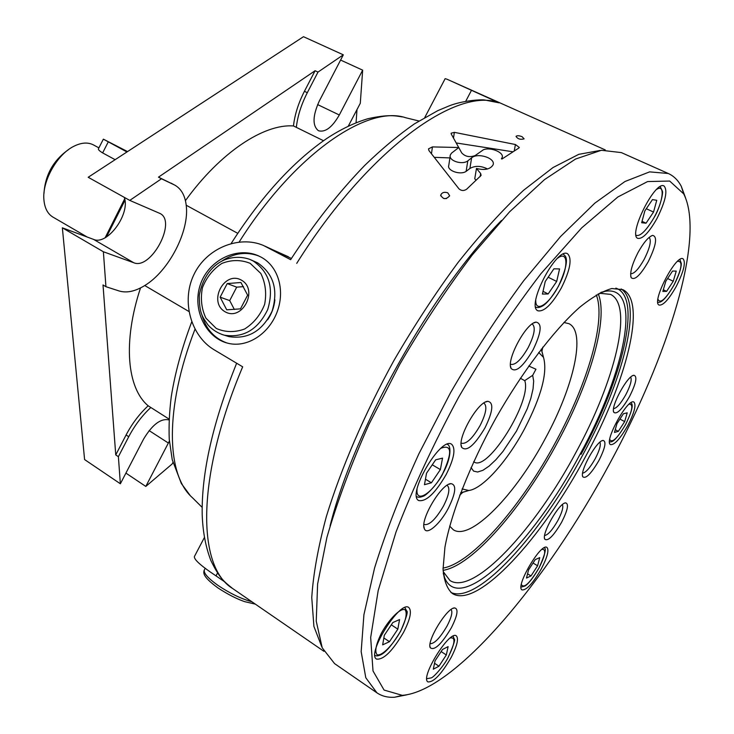 <?xml version="1.0" encoding="UTF-8"?>
<svg xmlns="http://www.w3.org/2000/svg" width="734" height="734" viewBox="0 0 734 734"><rect width="100%" height="100%" fill="white"/><g stroke="black" fill="none" stroke-linecap="round" stroke-linejoin="round"><path stroke-width="1.1" d="M98.906 147.873L93.457 144.919C87.952 142.066 81.446 142.515 73.923 146.25C57.096 154.388 42.086 181.142 43.912 199.749C44.636 208.107 47.655 213.897 52.958 217.108L87.291 237.073M98.503 148.653C97.943 149.47 99.319 150.883 102.632 152.901L115.137 159.691M460.613 492.817L466.907 491.064M543.004 355.449L541.215 349.164M462.099 488.945L468.797 490.495C482.752 488.862 507.533 460.924 524.626 428.711C541.444 396.167 547.738 372.386 543.499 357.357L538.683 352.458M471.035 467.567L473.604 471.109L477.641 472.017L482.889 470.31L489.083 466.136L495.881 459.741L502.946 451.465L516.507 431.051L527.232 408.792L530.856 398.287L533.049 388.901L533.673 381.111L532.682 375.331L535.948 369.23L528.737 366.018M520.323 378.249L524.727 380.634L532.682 375.331M473.687 461.704L474.109 461.989C487.798 472.1 532.324 400.223 524.727 380.634M68.803 149.415C53.38 160.177 45.095 174.949 43.939 193.721M127.551 151.58L103.366 139.157L126.954 151.975M600.054 150.47L578.768 154.342L553.032 167.535L523.581 190.271C502.414 210.034 480.568 234.109 458.053 262.488C435.601 292.921 414.159 325.712 393.736 360.853C364.413 414.315 341.117 468.393 326.364 516.507C318.116 547.206 313.253 574.227 311.757 597.559L313.904 626.396L321.694 646.59M323.923 651.315L232.522 588.439C197.244 567.061 195.73 477.953 242.67 366.817L214.034 349.723C191.28 336.209 181.041 301.812 193.684 275.076C206.107 248.193 239.073 234.917 263.561 245.514L290.627 259.671C314.271 223.384 338.998 191.95 364.798 165.352C381.744 148.956 398.305 135.12 414.471 123.844L437.794 110.641L449.107 105.907C462.081 100.686 480.908 99.301 484.715 100.007L499.102 102.833L448.639 79.951C445.951 78.721 444.731 78.41 444.969 79.015L424.803 117.449M204.364 537.554L194.703 555.968C192.758 558.491 199.859 565.134 216.016 575.887L224.696 581.851M522.103 136.698C519.121 135.551 517.094 135.441 516.02 136.359C517.709 139.01 520.406 139.845 524.113 138.854L522.103 136.698M261.212 257.194L257.441 255.395C235.999 246.523 207.75 260.726 200.088 285.425C192.088 309.977 206.171 338.126 228.063 343.273C246.936 348.026 268.323 334.374 276.791 312.803C285.333 291.288 278.847 266.772 261.212 257.194M448.988 80.107L605.256 149.91M502.111 157.627L501.395 158.792L501.946 159.049L518.8 148.057L519.323 147.497L515.424 144.525L454.355 132.349L451.126 133.221L451.217 133.964L461.695 152.874C465.237 156.691 469.751 157.571 475.228 155.516L483.403 149.754C490.661 146.772 504.506 152.626 502.111 157.627L501.873 159.012M467.806 160.874C461.998 165.324 448.052 160.599 450.355 154.938L451.493 153.158L458.805 147.506L432.427 146.91L428.518 148.846L428.931 150.562L458.952 188.831C461.374 190.904 463.934 191.033 466.65 189.216L481.1 175.417L480.669 173.536L476.467 168.453C484.715 170.508 490.239 169.325 493.055 164.902C495.964 158.379 477.99 152.287 471.623 157.819L467.806 160.874L466.127 171.371L469.898 168.481C475.091 165.526 480.972 165.691 487.523 168.967M447.758 192.813C444.208 191.712 441.868 192.501 440.721 195.171C443.079 199.501 446.052 199.712 449.658 195.785L447.758 192.813M449.905 157.911L434.409 157.342M291.398 258.451L264.956 246.138M188.913 311.491L144.754 285.535C168.893 271.029 189.684 230.889 186.207 205.236C185.032 195.492 181.234 188.785 174.811 185.124L161.48 178.784L129.771 200.4L88.19 177.279L303.481 36.7L343.319 54.83L318.006 72.079L315.097 70.73L158.471 177.16L161.48 178.784M140.524 287.93C122.578 342.163 127.147 388.304 148.176 405.801C139.469 413.848 132.102 423.573 126.092 434.978L115.752 454.915L118.385 456.667L120.367 483.77L84.594 459.567L62.353 227.815L93.585 239.403C107.412 245.707 130.588 213.732 124.266 197.336M169.077 419.096L148.176 405.801M237.724 233.32L186.207 205.236M323.52 140.726L293.472 125.954C264.001 123.679 220.347 152.277 185.427 200.666M356.073 122.697L356.99 109.623M129.771 200.4L160.058 213.502C177.041 221.54 150.984 270.268 133.762 262.744L103.384 251.762L105.935 286.7L103.017 284.957L115.752 454.915M174.811 185.124L158.471 177.16M318.006 72.079L307.317 92.686L304.417 91.31C298.389 103.118 294.738 114.669 293.472 125.954M304.417 91.31L315.097 70.73M501.478 220.466C431.876 290.774 353.797 429.931 330.061 525.975M685.51 197.767L681.28 186.308C678.115 180.28 673.784 176.004 668.289 173.499L621.34 152.599L601.375 150.277L575.529 159.058L544.518 179.601L509.561 211.851L472.357 254.845C447.061 288.242 422.885 324.722 399.819 364.266L368.945 424.362C351.081 464.466 337.071 502.129 326.924 537.361L317.611 584.007L316.244 621.184L322.217 647.81L334.603 663.637L376.909 692.813C381.919 696.199 387.818 697.676 394.617 697.236L406.599 694.869M668.289 173.499L649.636 171.866L624.955 181.518L594.87 203.107L560.547 236.541L523.626 280.81C498.34 315.079 473.971 352.384 450.529 392.718L418.866 453.841C400.342 494.505 385.579 532.563 374.569 568.006L363.917 614.725L361.165 651.654L365.798 677.748L376.909 692.813M609.679 463.659C667.931 356.706 705.805 237.128 683.703 193.877L669.683 181.05L647.599 181.564L617.854 196.978L581.658 227.907L541.068 273.525C512.653 310.555 485.165 351.797 458.612 397.259C433.656 443.611 412.774 488.56 395.984 532.113L378.193 590.531L370.67 637.543L373.01 670.959L384.084 690.07L402.333 695.355C455.263 691.125 547.169 580.181 609.679 463.659M585.484 456.704C626.359 381.964 647.315 301.426 622.817 289.636L611.798 288.526C602.632 291.114 591.852 297.426 579.465 307.454C553.656 330.465 522.544 371.331 495.881 418.169C469.806 465.328 451.135 513.185 444.942 547.197L443.052 569.116C444.006 580.741 447.107 588.861 452.337 593.485C477.118 609.532 542.298 538.013 585.484 456.704M638.02 252.542C643.663 242.468 648.553 236.743 652.691 235.375C657.646 236.697 656.168 245.468 648.26 261.671C640.287 275.415 634.58 280.737 631.157 277.626C629.68 272.828 631.974 264.469 638.02 252.542M676.207 286.508C683.73 271.598 686.024 262.368 683.07 258.808C676.032 253.964 650.939 302.702 659.187 305.087C663.242 305.537 668.913 299.344 676.207 286.508M627.763 425.601C634.295 412.847 636.369 405.012 633.965 402.104C627.965 397.443 603.403 442.217 610.624 444.63C614.597 444.96 620.313 438.611 627.763 425.601M541.343 568.832C547.344 557.207 549.216 550.078 546.958 547.445C541.068 542.316 514.855 587.044 522.076 589.943C526.608 590.237 533.031 583.2 541.343 568.832M451.061 657.627C457.089 645.938 458.86 638.699 456.364 635.91C449.63 629.671 419.692 678.06 427.968 681.904C433.629 682.354 441.327 674.262 451.061 657.627M403.572 632.332C410.278 619.202 412.022 610.945 408.81 607.541C400.241 599.816 366.183 654.031 376.533 659.086C383.543 659.976 392.552 651.067 403.572 632.332M446.189 474.485C454.135 458.658 455.952 448.593 451.658 444.272C440.96 435.868 406.297 495.129 418.765 500.57C426.17 501.873 435.308 493.175 446.189 474.485M561.354 287.939C570.226 269.993 572.318 258.607 567.611 253.781C556.721 246.496 525.59 306.564 537.994 310.812C544.224 311.895 552.014 304.271 561.354 287.939M656.985 218.484C665.582 201.199 667.922 190.363 664.013 185.959C655.049 180.225 627.625 235.467 637.892 238.394C642.709 239.091 649.067 232.449 656.985 218.484M533.003 349.953C541.353 332.63 542.362 323.355 536.04 322.125C526.205 322.657 506.047 360.091 511.084 368.44C515.727 372.955 523.03 366.798 533.003 349.953M561.638 522.223C567.685 510.258 569.015 503.808 565.62 502.863C559.354 502.579 541.398 533.82 544.756 539.196C547.959 541.573 553.592 535.921 561.638 522.223M448.309 508.304C455.842 492.927 456.722 484.706 450.97 483.633C441.373 483.587 419.775 520.057 424.335 528.663C426.601 535.765 440.079 524.104 448.309 508.304M629.506 396.589C636.075 383.469 637.543 376.368 633.919 375.276C627.506 375.267 610.238 407.104 613.808 412.324C616.789 414.692 622.028 409.444 629.506 396.589M485 427.821C493.028 411.288 493.927 402.452 487.725 401.305C477.806 401.571 456.805 438.684 461.677 447.355C466.613 452.107 474.384 445.593 485 427.821M451.337 627.799C457.557 615.441 458.649 608.816 454.612 607.917C447.125 607.422 426.592 640.865 430.225 647.709C434.4 650.957 441.437 644.324 451.337 627.799M598.889 460.557C605.137 448.144 606.541 441.437 603.1 440.437C596.852 440.272 579.374 471.577 582.796 476.788C585.842 479.109 591.2 473.696 598.889 460.557M103.384 251.762L62.353 227.815M120.367 483.77L143.589 439.088C152.369 424.5 160.856 418.114 169.04 419.931M125.918 473.1L145.8 486.431L169.389 441.042M145.8 486.431L172.169 463.952L172.921 462.503M348.311 126.101L360.293 103.283L362.66 70.161L340.594 60.06M362.66 70.161L339.31 114.981L317.62 104.595M343.319 54.83L319.299 101.035C312.583 115.917 312.308 125.826 318.473 130.753C325.272 132.606 332.208 127.34 339.31 114.981M124.679 198.877L105.164 237.697M124.945 200.391L106.513 236.908M307.317 92.686C301.27 104.512 297.609 116.073 296.325 127.358M105.935 286.7L119.202 290.994C126.734 293.215 135.249 291.398 144.754 285.535M150.837 407.489C142.13 415.554 134.762 425.298 128.744 436.712L118.385 456.667M226.989 342.998C214.273 338.365 205.942 329.052 201.969 315.06M221.622 261.24C233.715 253.065 246.138 251.322 258.873 256.019M274.892 299.848C274.14 307.115 271.718 313.757 267.616 319.804M241.413 280.14C258.9 289.756 242.128 321.905 224.989 311.711C207.814 301.958 224.246 270.314 241.413 280.14M227.219 283.572L240.936 282.498L247.624 295.151L240.477 308.858L226.723 309.821L220.145 297.178L227.219 283.572L236.697 287.15L229.705 300.591L220.145 297.178M250.927 259.864L257.634 262.864C273.635 273.855 278.461 289.958 272.094 311.17C262.442 331.08 248.055 339.558 228.916 336.612L225.944 335.695M229.705 300.591L234.366 309.509M243.486 286.636L236.697 287.15M630.653 273.709C634.057 274.011 638.562 269.24 644.158 259.377C649.966 247.78 651.627 240.449 649.15 237.394M582.631 473.146C585.87 472.586 590.063 467.778 595.21 458.732C599.54 450.364 601.1 444.859 599.898 442.217M430.115 643.69C434.445 643.828 440.106 637.91 447.089 625.946C451.52 617.322 452.85 611.844 451.061 609.532M461.163 442.896L461.649 443.272C466.595 444.134 472.76 438.189 480.146 425.436C485.945 413.838 487.303 406.489 484.22 403.379L483.651 403.149M613.587 408.673C616.716 408.205 620.799 403.535 625.827 394.672C630.414 385.754 632.038 379.909 630.708 377.129M423.94 524.232L424.344 524.553C429.408 525.388 435.785 519.213 443.474 506.047C448.905 495.266 450.208 488.449 447.401 485.578L446.933 485.376M544.637 535.508C548.059 534.948 552.482 529.93 557.913 520.443C562.079 512.387 563.574 507.111 562.4 504.588M510.479 364.055L510.937 364.376C515.534 365.174 521.305 359.55 528.241 347.485C534.315 335.264 535.747 327.529 532.554 324.272L532.022 324.079M641.663 222.723L646.048 223.2L653.535 212.053L656.756 200.29L652.453 199.611L644.847 210.897L641.663 222.723M542.408 294.077L548.16 293.949L556.675 281.461L559.574 268.919L553.904 268.818L545.243 281.48L542.408 294.077M424.463 484.697L431.427 482.779L440.382 469.595L442.538 458.135L435.657 459.823L426.537 473.201L424.463 484.697M382.662 644.856L389.46 641.699L397.837 629.148L399.553 619.569L392.828 622.551L384.313 635.277L382.662 644.856M433.308 669.197L438.96 666.206L446.318 654.976L448.125 646.608L442.519 649.462L435.051 660.829L433.308 669.197M526.48 578.043L531.021 575.933L537.6 565.786L539.738 557.629L535.251 559.611L528.572 569.878L526.48 578.043M614.459 432.427L618.322 431.363L624.662 421.61L627.212 412.829L623.405 413.765L616.982 423.61L614.459 432.427M662.848 291.435L666.6 291.352L673.252 281.25L676.243 271.121L672.546 271.048L665.802 281.26L662.848 291.435M642.039 221.338L646.048 223.2M646.315 208.722L653.535 212.053M663.334 289.765L666.6 291.352M667.61 278.535L673.252 281.25M615.248 429.693L618.322 431.363M619.936 419.077L624.662 421.61M527.562 573.823L531.021 575.933M533.031 563.015L537.6 565.786M434.546 663.27L438.96 666.206M441.134 651.563L446.318 654.976M383.845 637.965L389.46 641.699M391.295 624.827L397.837 629.148M425.454 479.21L431.427 482.779M432.262 464.796L440.382 469.595M543.022 291.352L548.16 293.949M548.17 277.204L556.675 281.461M541.995 351.026L542.775 347.164M459.713 495.193L462.613 492.514M449.667 526.113L453.364 529.81C470.797 541.224 515.947 494.092 545.656 437.868C573.74 386.341 586.264 331.979 569.006 323.703L563.923 322.465M443.272 573.428L444.446 577.218L443.354 571.795L449.97 580.539C473.614 595.889 535.361 528.939 576.126 452.071C614.725 381.46 633.928 305.601 610.541 294.371L599.623 293.279L604.825 291.38L600.972 292.361M444.446 577.218C459.411 616.899 533.416 542.921 580.163 454.08C625.359 372.055 643.47 283.994 604.825 291.38M476.467 168.453L474.76 178.775L476.072 180.298M450.19 156.012L448.795 165.288C446.566 170.527 460.438 175.426 466.127 171.371M512.681 151.755L456.319 142.974M443.905 198.584L446.483 198.556M108.247 141.937L102.632 152.901M499.102 102.833C457.08 86.364 368.174 149.323 296.738 263.341M432.427 146.91L431.473 153.7M418.912 120.991L405.636 117.724C367.45 104.613 294.371 154.287 239.156 242.018M194.978 329.245C164.306 408.287 166.223 474.971 192.436 497.716L202.134 507.341M133.762 262.744L93.585 239.403M168.398 443.052L149.121 430.601M173.976 184.702L171.004 183.096M128.744 436.712L126.092 434.978M217.53 572.997L216.016 575.887M471.411 90.465L465.723 101.274M267.35 247.349L288.361 256.762M205.245 568.217L204.685 569.281C202.74 572.291 207.227 577.695 218.136 585.503C229.88 593.347 241.137 598.779 251.936 601.797M250.156 263.332L260.79 273.415C265.469 282.884 266.754 293.205 264.635 304.39C260.423 315.014 253.753 323.226 244.624 329.006C234.788 332.585 225.338 332.392 216.273 328.447L205.942 318.189C201.483 308.766 200.327 298.591 202.446 287.673C206.548 277.287 213.043 269.194 221.934 263.387C231.595 259.652 241 259.643 250.156 263.332M228.916 336.612L224.31 335.19C218.108 333.374 212.759 330.08 208.273 325.3C202.722 317.244 199.272 314.042 199.272 295.407C203.079 274.745 214.42 264.212 224.301 259.955C232.843 256.698 241.275 256.478 249.606 259.304L253.193 260.992C269.268 272.039 274.094 288.233 267.699 309.574C257.983 329.603 243.523 338.135 224.31 335.19L221.76 334.42M654.425 216.869C663.527 200.428 665.059 183.408 656.563 189.491M535.756 300.344C535.343 313.179 548.995 304.353 558.354 286.278C568.593 267.763 568.455 249.899 557.629 258.184M417.05 489.229C415.545 504.221 432.656 493.156 442.951 473.118C452.456 452.401 451.805 444.107 441.006 448.235M400.498 631.332C405.893 620.395 407.434 613.22 405.122 609.789C400.911 607.413 389.405 618.634 381.469 633.075C375.955 644.36 374.487 651.563 377.065 654.691C381.607 656.554 392.855 645.241 400.498 631.332M448.391 656.765C455.144 643.131 455.75 636.883 450.208 638.011M521.351 584.521C523.929 588.806 529.82 583.273 539.013 567.923C545.445 555.051 546.417 548.867 541.94 549.371M609.743 439.464C612.064 443.428 617.34 438.446 625.57 424.509C632.469 410.6 633.644 403.828 629.102 404.186M657.958 299.224C660.233 304.078 665.564 299.389 673.94 285.15C681.978 268.543 683.152 260.625 677.445 261.414M443.033 568.088C472.421 563.042 521.975 505.295 556.207 441.07C587.833 382.708 606.275 320.18 596.292 294.94M443.088 570.336C472.659 565.749 523.048 507.102 557.822 441.868C589.971 382.57 608.669 318.987 598.238 293.811M581.062 454.337C622.515 378.634 642.81 296.967 615.835 288.132M450.905 592.439C477.008 604.908 540.408 534.636 582.668 455.135C622.542 382.148 643.461 303.491 621.175 288.957M480.669 173.536L480.155 176.628M471.623 157.819L469.898 168.481M454.355 132.349L453.511 137.974M515.424 144.525L514.277 150.754M543.499 357.357L541.573 349.944M468.797 490.495L461.466 492.725M103.347 139.176L98.503 148.663M232.522 588.439C223.953 581.466 219.769 578.631 210.961 560.721C205.786 547.408 202.859 532.168 202.208 515.002C201.345 473.045 212.823 422.454 236.642 363.22M402.305 116.926C395.222 115.779 388.644 114.183 367.973 118.697C354.366 122.762 340.631 129.368 326.758 138.497C292.894 161.792 261.038 196.785 231.182 243.477M191.712 321.896C181.803 348.21 174.986 373.156 171.261 396.727C169.37 411.921 168.701 426.16 169.27 439.446L172.233 459.704L181.335 483.495L190.014 495.285M683.703 193.877L681.28 186.308M402.333 695.355L394.617 697.236M257.441 255.395L258.845 256.001M255.331 604.128L244.697 601.66C236.687 598.916 227.733 594.32 217.851 587.861C204.144 577.713 202.951 573.804 204.18 570.235M630.726 276.177L631.157 277.626M651.232 235.935L652.691 235.375M582.53 475.788L582.796 476.788M602.1 440.739L603.1 440.437M429.95 646.25L430.225 647.709M453.227 608.284L454.612 607.917M461.172 445.043L461.677 447.355M485.495 402.048L487.725 401.305M613.523 411.297L613.808 412.324M632.891 375.615L633.919 375.276M423.894 526.452L424.335 528.663M448.841 484.284L450.97 483.633M544.5 538.16L544.756 539.196M564.611 503.157L565.62 502.863M510.534 366.22L511.084 368.44M533.875 322.914L536.04 322.125M660.233 186.61L662.453 191.29C663.288 193.886 659.508 208.649 654.462 216.925C642.892 236.614 637.672 235.999 636.057 235.192M563.152 254.166C564.822 255.735 571.676 257.074 558.427 286.324C551.72 297.655 546.215 304.326 541.912 306.317C539.196 307.684 537.123 307.922 535.701 307.06M447.098 444.318C451.19 444.795 451.685 457.511 443.042 473.118C438.831 482.697 425.894 496.12 422.986 496.303C420.142 497.487 418.013 497.56 416.591 496.523M404.874 607.587L406.645 610.945C408.306 611.257 406.287 618.037 400.599 631.295C392.277 644.874 385.589 652.746 380.515 654.911C377.937 656.04 376.083 656.187 374.946 655.343M453.071 636.167L454.245 639.03C455.53 639.167 453.612 645.067 448.465 656.737C445.309 663.967 434.198 676.987 431.298 677.886L426.803 678.693M544.032 547.894C546.72 547.766 545.068 554.436 539.059 567.914C533.352 577.649 528.654 583.686 524.975 586.035L521.067 587.099M631.075 402.691C631.671 403.81 635.149 405.003 625.607 424.527C613.275 444.923 610.982 441.455 609.541 441.914M679.886 259.487L681.317 263.543C681.17 268.635 678.721 275.846 673.968 285.187C662.774 304.087 659.306 302.316 657.838 302.252M440.721 195.198L440.73 195.886"/></g></svg>
